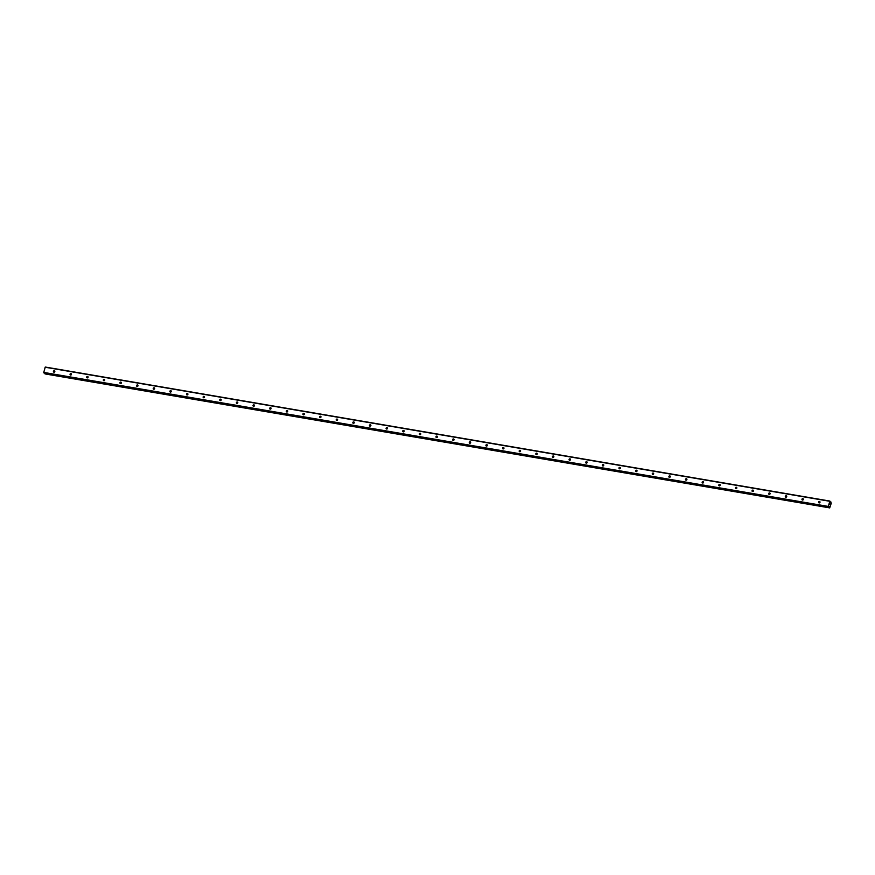 <?xml version="1.0" encoding="UTF-8"?>
<svg xmlns="http://www.w3.org/2000/svg" width="875" height="875" viewBox="0 0 875 875"><rect width="100%" height="100%" fill="white"/><g stroke="black" fill="none" stroke-linecap="round" stroke-linejoin="round"><path stroke-width="1.31" d="M54.316 370.759A0.755 0.689 131.3 0 1 54.753 371.777A0.755 0.689 131.3 0 1 53.627 372.05A0.755 0.689 131.3 0 1 54.316 370.759M70.952 373.603A0.755 0.689 131.3 0 1 71.389 374.62A0.755 0.689 131.3 0 1 70.262 374.894A0.755 0.689 131.3 0 1 70.952 373.603M87.577 376.447A0.755 0.689 131.3 0 1 88.014 377.453A0.755 0.689 131.3 0 1 86.898 377.738A0.755 0.689 131.3 0 1 87.577 376.447M104.213 379.291A0.755 0.689 131.3 0 1 104.65 380.297A0.755 0.689 131.3 0 1 103.523 380.57A0.755 0.689 131.3 0 1 104.213 379.291M120.848 382.123A0.755 0.689 131.3 0 1 121.286 383.141A0.755 0.689 131.3 0 1 120.159 383.414A0.755 0.689 131.3 0 1 120.848 382.123M137.484 384.967A0.755 0.689 131.3 0 1 137.922 385.984A0.755 0.689 131.3 0 1 136.795 386.258A0.755 0.689 131.3 0 1 137.484 384.967M154.12 387.811A0.755 0.689 131.3 0 1 154.558 388.828A0.755 0.689 131.3 0 1 153.431 389.102A0.755 0.689 131.3 0 1 154.12 387.811M170.756 390.655A0.755 0.689 131.3 0 1 171.194 391.661A0.755 0.689 131.3 0 1 170.067 391.934A0.755 0.689 131.3 0 1 170.756 390.655M187.392 393.498A0.755 0.689 131.3 0 1 187.83 394.505A0.755 0.689 131.3 0 1 186.703 394.778A0.755 0.689 131.3 0 1 187.392 393.498M204.017 396.331A0.755 0.689 131.3 0 1 204.455 397.348A0.755 0.689 131.3 0 1 203.339 397.622A0.755 0.689 131.3 0 1 204.017 396.331M220.653 399.175A0.755 0.689 131.3 0 1 221.091 400.192A0.755 0.689 131.3 0 1 219.964 400.466A0.755 0.689 131.3 0 1 220.653 399.175M237.289 402.019A0.755 0.689 131.3 0 1 237.727 403.036A0.755 0.689 131.3 0 1 236.6 403.309A0.755 0.689 131.3 0 1 237.289 402.019M253.925 404.863A0.755 0.689 131.3 0 1 254.363 405.869A0.755 0.689 131.3 0 1 253.236 406.142A0.755 0.689 131.3 0 1 253.925 404.863M270.561 407.706A0.755 0.689 131.3 0 1 270.998 408.713A0.755 0.689 131.3 0 1 269.872 408.986A0.755 0.689 131.3 0 1 270.561 407.706M287.197 410.539A0.755 0.689 131.3 0 1 287.634 411.556A0.755 0.689 131.3 0 1 286.508 411.83A0.755 0.689 131.3 0 1 287.197 410.539M303.822 413.383A0.755 0.689 131.3 0 1 304.259 414.4A0.755 0.689 131.3 0 1 303.144 414.673A0.755 0.689 131.3 0 1 303.822 413.383M320.458 416.227A0.755 0.689 131.3 0 1 320.895 417.233A0.755 0.689 131.3 0 1 319.78 417.517A0.755 0.689 131.3 0 1 320.458 416.227M337.094 419.07A0.755 0.689 131.3 0 1 337.531 420.077A0.755 0.689 131.3 0 1 336.405 420.35A0.755 0.689 131.3 0 1 337.094 419.07M353.73 421.903A0.755 0.689 131.3 0 1 354.167 422.92A0.755 0.689 131.3 0 1 353.041 423.194A0.755 0.689 131.3 0 1 353.73 421.903M370.366 424.747A0.755 0.689 131.3 0 1 370.803 425.764A0.755 0.689 131.3 0 1 369.677 426.037A0.755 0.689 131.3 0 1 370.366 424.747M387.002 427.591A0.755 0.689 131.3 0 1 387.439 428.608A0.755 0.689 131.3 0 1 386.312 428.881A0.755 0.689 131.3 0 1 387.002 427.591M403.638 430.434A0.755 0.689 131.3 0 1 404.075 431.441A0.755 0.689 131.3 0 1 402.948 431.725A0.755 0.689 131.3 0 1 403.638 430.434M420.262 433.278A0.755 0.689 131.3 0 1 420.7 434.284A0.755 0.689 131.3 0 1 419.584 434.558A0.755 0.689 131.3 0 1 420.262 433.278M436.898 436.111A0.755 0.689 131.3 0 1 437.336 437.128A0.755 0.689 131.3 0 1 436.209 437.402A0.755 0.689 131.3 0 1 436.898 436.111M453.534 438.955A0.755 0.689 131.3 0 1 453.972 439.972A0.755 0.689 131.3 0 1 452.845 440.245A0.755 0.689 131.3 0 1 453.534 438.955M470.17 441.798A0.755 0.689 131.3 0 1 470.608 442.816A0.755 0.689 131.3 0 1 469.481 443.089A0.755 0.689 131.3 0 1 470.17 441.798M486.806 444.642A0.755 0.689 131.3 0 1 487.244 445.648A0.755 0.689 131.3 0 1 486.117 445.922A0.755 0.689 131.3 0 1 486.806 444.642M503.442 447.486A0.755 0.689 131.3 0 1 503.88 448.492A0.755 0.689 131.3 0 1 502.753 448.766A0.755 0.689 131.3 0 1 503.442 447.486M520.078 450.319A0.755 0.689 131.3 0 1 520.505 451.336A0.755 0.689 131.3 0 1 519.389 451.609A0.755 0.689 131.3 0 1 520.078 450.319M536.703 453.162A0.755 0.689 131.3 0 1 537.141 454.18A0.755 0.689 131.3 0 1 536.025 454.453A0.755 0.689 131.3 0 1 536.703 453.162M553.339 456.006A0.755 0.689 131.3 0 1 553.777 457.012A0.755 0.689 131.3 0 1 552.65 457.297A0.755 0.689 131.3 0 1 553.339 456.006M569.975 458.85A0.755 0.689 131.3 0 1 570.413 459.856A0.755 0.689 131.3 0 1 569.286 460.13A0.755 0.689 131.3 0 1 569.975 458.85M586.611 461.694A0.755 0.689 131.3 0 1 587.048 462.7A0.755 0.689 131.3 0 1 585.922 462.973A0.755 0.689 131.3 0 1 586.611 461.694M603.247 464.527A0.755 0.689 131.3 0 1 603.684 465.544A0.755 0.689 131.3 0 1 602.558 465.817A0.755 0.689 131.3 0 1 603.247 464.527M619.883 467.37A0.755 0.689 131.3 0 1 620.32 468.387A0.755 0.689 131.3 0 1 619.194 468.661A0.755 0.689 131.3 0 1 619.883 467.37M636.508 470.214A0.755 0.689 131.3 0 1 636.945 471.22A0.755 0.689 131.3 0 1 635.83 471.505A0.755 0.689 131.3 0 1 636.508 470.214M653.144 473.058A0.755 0.689 131.3 0 1 653.581 474.064A0.755 0.689 131.3 0 1 652.455 474.338A0.755 0.689 131.3 0 1 653.144 473.058M669.78 475.891A0.755 0.689 131.3 0 1 670.217 476.908A0.755 0.689 131.3 0 1 669.091 477.181A0.755 0.689 131.3 0 1 669.78 475.891M686.416 478.734A0.755 0.689 131.3 0 1 686.853 479.752A0.755 0.689 131.3 0 1 685.727 480.025A0.755 0.689 131.3 0 1 686.416 478.734M703.052 481.578A0.755 0.689 131.3 0 1 703.489 482.595A0.755 0.689 131.3 0 1 702.362 482.869A0.755 0.689 131.3 0 1 703.052 481.578M719.688 484.422A0.755 0.689 131.3 0 1 720.125 485.428A0.755 0.689 131.3 0 1 718.998 485.702A0.755 0.689 131.3 0 1 719.688 484.422M736.323 487.266A0.755 0.689 131.3 0 1 736.761 488.272A0.755 0.689 131.3 0 1 735.634 488.545A0.755 0.689 131.3 0 1 736.323 487.266M752.948 490.098A0.755 0.689 131.3 0 1 753.386 491.116A0.755 0.689 131.3 0 1 752.27 491.389A0.755 0.689 131.3 0 1 752.948 490.098M769.584 492.942A0.755 0.689 131.3 0 1 770.022 493.959A0.755 0.689 131.3 0 1 768.895 494.233A0.755 0.689 131.3 0 1 769.584 492.942M786.22 495.786A0.755 0.689 131.3 0 1 786.658 496.803A0.755 0.689 131.3 0 1 785.531 497.077A0.755 0.689 131.3 0 1 786.22 495.786M802.856 498.63A0.755 0.689 131.3 0 1 803.294 499.636A0.755 0.689 131.3 0 1 802.167 499.909A0.755 0.689 131.3 0 1 802.856 498.63M819.492 501.473A0.755 0.689 131.3 0 1 819.93 502.48A0.755 0.689 131.3 0 1 818.803 502.753A0.755 0.689 131.3 0 1 819.492 501.473M828.636 507.041L43.75 372.411L45.27 367.041L829.85 501.058L831.25 503.267L829.686 507.959L829.434 506.548L828.636 507.041L828.33 506.428L829.85 501.058M45.084 373.931L829.566 507.861M44.975 373.177L44.986 373.844M829.752 504.295L829.883 503.705M45.095 367.238L829.675 501.266M828.767 506.931L829.511 507.052M828.833 506.855L829.5 506.964M43.772 372.783L828.352 506.8M43.75 372.411L828.33 506.428M830.2 502.108L830.955 502.228M830.189 502.031L830.987 502.173M830.189 501.998L831.053 502.119M44.964 373.767L829.544 507.795M44.964 373.713L829.544 507.73M44.964 373.625L829.544 507.642M44.034 373.002L828.614 507.03"/></g></svg>
